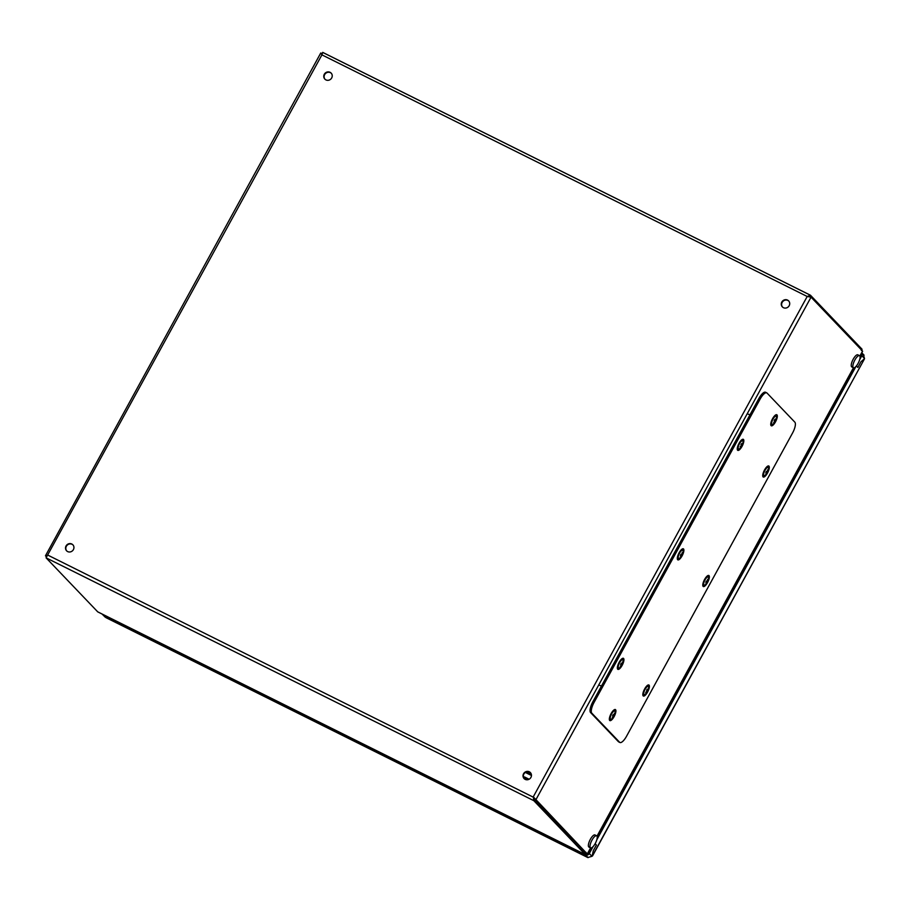 <?xml version="1.0" encoding="UTF-8"?>
<svg xmlns="http://www.w3.org/2000/svg" width="910" height="910" viewBox="0 0 910 910"><rect width="100%" height="100%" fill="white"/><g stroke="black" fill="none" stroke-linecap="round" stroke-linejoin="round"><path stroke-width="1.36" d="M775.752 416.086A4.595 1.513 116.5 0 0 775.536 415.881A4.595 1.513 116.5 0 0 774.91 415.915A4.595 1.513 116.5 0 0 774.819 415.961M771.066 423.491A4.595 1.513 116.5 0 0 771.088 423.582A4.595 1.513 116.5 0 0 771.214 423.901A4.595 1.513 116.5 0 0 771.441 424.105L772.033 424.401A4.595 1.513 116.5 0 0 772.977 424.197A7.997 7.997 0 0 0 776.526 417.053A4.595 1.513 116.5 0 0 776.355 416.382A4.595 1.513 116.5 0 0 776.128 416.177A4.595 1.513 116.5 0 0 773.147 418.839A4.595 1.513 116.5 0 0 771.816 424.197A4.595 1.513 116.5 0 0 772.033 424.401M774.706 419.658L775.388 419.988A7.962 1.445 30.2 0 0 774.842 419.408A7.894 5.392 130.1 0 1 774.524 419.999A7.894 5.392 130.1 0 1 774.16 420.568A7.962 1.445 -149.8 0 1 774.706 421.148L774.637 421.444A7.962 7.382 -32.7 0 1 773.671 422.536L773.944 422.968A7.962 7.382 147.3 0 0 774.91 421.876L774.501 421.626M775.388 419.988L775.559 419.851A7.962 7.382 -32.7 0 0 776.014 418.509A7.894 2.446 -176.1 0 1 776.287 418.941A7.962 7.382 147.3 0 1 775.843 420.284L775.764 420.579A7.962 1.445 30.2 0 1 775.798 420.898L774.467 420.09M774.603 421.489L775.092 421.739A7.962 1.445 -149.8 0 1 775.115 422.069A7.894 7.701 64.1 0 0 775.798 420.898M775.764 420.579L774.546 419.942M774.626 419.806L775.843 420.284M591.864 840.362A6.768 2.218 116.5 0 0 590.601 847.881A6.768 2.218 116.5 0 0 595.356 843.297A6.768 2.218 116.5 0 0 596.63 835.778A6.768 2.218 116.5 0 0 591.864 840.362M596.63 835.778L594.992 834.959A6.768 2.218 116.5 0 0 590.237 839.543A6.768 2.218 116.5 0 0 588.963 847.073L590.601 847.881L587.268 853.944L586.017 853.364A4.834 1.592 116.5 0 1 585.915 853.227L534.511 799.412L585.915 853.227L585.38 854.661L97.757 611.884L46.092 557.841L321.924 54.862L320.752 53.008L322.049 53.679L320.866 53.098M854.729 360.246A6.768 2.218 116.5 0 0 853.455 367.765A6.768 2.218 116.5 0 0 858.221 363.17A6.768 2.218 116.5 0 0 859.484 355.651A6.768 2.218 116.5 0 0 854.729 360.246M859.484 355.651L857.857 354.832A6.768 2.218 116.5 0 0 853.091 359.427A6.768 2.218 116.5 0 0 851.828 366.946L853.455 367.765L597.005 836.165M525.161 779.369A4.345 4.084 -43.7 0 0 530.382 772.579A4.345 4.084 -43.7 0 0 523.944 773.159A4.345 4.084 -43.7 0 0 525.161 779.369M530.541 772.761A4.345 4.084 -43.7 0 0 524.262 778.755M783.408 307.671A4.345 4.084 -43.7 0 0 788.629 300.88A4.345 4.084 -43.7 0 0 782.19 301.46A4.345 4.084 -43.7 0 0 783.408 307.671M788.788 301.062A4.345 4.084 -43.7 0 0 782.52 307.057M325.905 79.887A4.345 4.084 -43.7 0 0 331.126 73.084A4.345 4.084 -43.7 0 0 324.688 73.676A4.345 4.084 -43.7 0 0 325.905 79.887M331.286 73.278A4.345 4.084 -43.7 0 0 325.018 79.272M67.658 551.585A4.345 4.084 -43.7 0 0 72.868 544.794A4.345 4.084 -43.7 0 0 66.441 545.374A4.345 4.084 -43.7 0 0 67.658 551.585M73.039 544.976A4.345 4.084 -43.7 0 0 66.76 550.971M46.342 556.795L45.5 555.726L320.752 53.008M859.859 356.037L862.555 351.112A4.834 1.592 -63.5 0 0 862.452 350.976L811.049 297.161L807.204 296.478L810.514 295.284L861.918 349.099L861.326 350.475M586.222 853.034L585.323 854.604L533.817 800.675L533.283 796.819L587.143 853.842A4.834 1.592 116.5 0 0 587.268 853.944L590.738 847.938L588.065 852.909A1.445 1.365 -43.7 0 1 587.86 853.193M46.092 557.841L533.817 800.675L534.511 799.412L533.624 797.183L534.511 799.412L535.74 800.027L811.049 297.161M46.581 556.488L45.557 555.964L48.003 555.202L533.692 797.387M533.283 796.819L807.204 296.478L321.924 54.862L322.697 52.382L810.412 295.215L809.82 296.535L808.694 296.535L810.73 296.956M586.006 853.341L586.063 852.363L586.006 853.341M861.793 350.282L862.02 349.212M527.948 779.677L524.285 777.845M528.118 779.631L524.342 777.754M529.097 779.233L524.433 776.913L523.807 778.061M528.972 779.301L524.66 777.151L523.989 778.391M102.625 614.432L105.287 617.219L101.988 613.988A2.901 2.719 -43.7 0 0 102.625 614.432L585.46 854.831A2.901 2.719 -43.7 0 0 589.293 853.523L593.07 846.618M592.512 855.821L592.296 856.003A2.412 0.796 116.5 0 0 592.137 856.139L593.274 850.736L596.391 845.049L595.129 843.718L596.391 845.049L593.274 850.736L592.137 856.139A2.412 0.796 116.5 0 0 591.955 856.31L587.792 857.538L106.231 617.754M586.108 853.546L586.154 853.569A1.445 1.365 -43.7 0 0 586.791 853.705M592.558 855.889L864.386 359.04A2.412 0.796 -63.5 0 1 864.432 358.779L860.974 361.771L857.868 367.447L860.974 361.771L864.432 358.779A2.412 0.796 -63.5 0 1 864.5 358.495L863.431 354.752M857.868 367.447L856.424 365.934L857.868 367.447M859.961 356.276L860.61 355.093A1.445 1.365 -43.7 0 0 860.746 354.775M859.666 359.677L861.838 355.708A2.901 2.719 -43.7 0 0 861.781 352.864M597.108 836.404L853.648 367.822M596.801 839.805L855.923 366.502M737.578 448.061A4.595 1.513 116.5 0 0 737.601 448.152A4.595 1.513 116.5 0 0 737.953 448.675L738.545 448.971A4.595 1.513 116.5 0 0 739.489 448.766A7.997 7.997 0 0 0 743.038 441.623A4.595 1.513 116.5 0 0 743.026 441.464A4.595 1.513 116.5 0 0 742.64 440.747A4.595 1.513 116.5 0 0 740.274 442.453A4.595 1.513 116.5 0 0 738.169 448.266A4.595 1.513 116.5 0 0 738.545 448.971M740.865 446.116L741.445 446.435A7.962 3.287 -144.4 0 1 741.297 447.06A7.894 7.155 48.3 0 0 741.684 446.56A7.894 7.155 48.3 0 0 742.014 446.036L741.309 445.49M741.445 446.435L741.297 446.491A7.962 6.757 172.4 0 1 740.285 447.424A7.894 1.763 60.8 0 0 740.194 446.696A7.962 6.757 -7.6 0 0 741.206 445.775L741.32 445.456A7.962 3.287 -144.4 0 0 740.967 444.58L742.173 445.422A7.962 3.287 35.6 0 1 742.014 446.036M741.32 444.114L742.048 444.433A7.962 3.287 35.6 0 0 741.695 443.557A7.894 4.834 146.2 0 1 741.343 444.069A7.894 4.834 146.2 0 1 740.967 444.58M742.048 444.433L742.196 444.376A7.962 6.757 -7.6 0 0 742.696 443.193A7.894 4.072 -173.5 0 1 742.788 443.909A7.962 6.757 172.4 0 1 742.298 445.104M742.173 445.422L741.081 444.819M742.64 440.747L742.048 440.451A4.595 1.513 116.5 0 0 741.422 440.486A4.595 1.513 116.5 0 0 741.332 440.531M763.058 474.724A4.595 1.513 116.5 0 0 763.069 474.827A4.595 1.513 116.5 0 0 763.422 475.338L764.025 475.634A4.595 1.513 116.5 0 0 764.366 475.68A4.595 1.513 116.5 0 0 764.957 475.429A7.997 7.997 0 0 0 768.518 468.297A4.595 1.513 116.5 0 0 768.108 467.421A4.595 1.513 116.5 0 0 767.767 467.376A4.595 1.513 116.5 0 0 764.298 471.778A4.595 1.513 116.5 0 0 764.025 475.634M767.369 471.039L767.835 471.209A7.962 7.337 81.8 0 0 768.097 469.799L767.574 469.867A7.962 7.337 -98.2 0 1 767.301 471.289L767.107 471.528A7.962 1.672 22.2 0 1 766.3 471.482A7.894 5.346 100.8 0 1 765.799 472.722A7.962 1.672 -157.8 0 0 766.607 472.779L766.607 472.995A7.962 7.337 -98.2 0 1 765.822 474.155A7.894 2.639 48.7 0 0 766.106 474.144A7.894 2.639 48.7 0 0 766.356 474.076L766.118 473.769M767.835 471.209L767.835 471.425A7.962 1.672 22.2 0 0 768.131 471.221A7.894 7.655 172.3 0 1 767.619 472.461A7.962 1.672 -157.8 0 1 767.323 472.665L767.141 472.916A7.962 7.337 81.8 0 1 766.356 474.076M767.141 472.916L766.027 472.222M766.607 472.779L765.936 472.426M766.083 472.085L767.323 472.665M767.619 472.461L766.152 471.903M768.108 467.421L767.517 467.126A4.595 1.513 116.5 0 0 766.891 467.16A4.595 1.513 116.5 0 0 766.8 467.194M708.162 576.917A4.595 1.513 116.5 0 0 707.73 576.894A4.595 1.513 116.5 0 0 704.272 581.479A4.595 1.513 116.5 0 0 704.067 585.141A4.595 1.513 116.5 0 0 704.511 585.164A4.595 1.513 116.5 0 0 705.011 584.937A7.997 7.997 0 0 0 708.56 577.793A4.595 1.513 116.5 0 0 708.162 576.917L707.559 576.621A4.595 1.513 116.5 0 0 707.127 576.599A4.595 1.513 116.5 0 0 706.945 576.656A4.595 1.513 116.5 0 0 706.854 576.701M703.1 584.231A4.595 1.513 116.5 0 0 703.123 584.322A4.595 1.513 116.5 0 0 703.476 584.846L704.067 585.141M707.4 580.5L707.878 580.694A7.962 7.246 76.2 0 0 708.116 579.272A7.894 0.637 176.3 0 1 707.57 579.408A7.962 7.246 -103.8 0 1 707.32 580.83L707.127 581.08A7.962 2.013 21.2 0 1 706.296 581.092A7.894 5.267 97.7 0 1 706.08 581.717A7.894 5.267 97.7 0 1 705.819 582.332A7.962 2.013 -158.8 0 0 706.649 582.32L705.978 581.956M707.878 580.694L707.889 580.887A7.962 2.013 21.2 0 0 708.207 580.625A7.894 7.576 176.6 0 1 707.73 581.865A7.962 2.013 -158.8 0 1 707.411 582.127L707.218 582.389A7.962 7.246 76.2 0 1 706.456 583.538L706.228 583.242M706.649 582.32L706.66 582.514A7.962 7.246 -103.8 0 1 705.91 583.674A7.894 2.946 48.1 0 0 706.456 583.538M706.149 581.535L707.411 582.127M707.73 581.865L706.217 581.331M707.218 582.389L706.092 581.695M682.693 550.254A4.595 1.513 116.5 0 0 682.341 550.209A4.595 1.513 116.5 0 0 678.883 554.611A4.595 1.513 116.5 0 0 678.598 558.467A4.595 1.513 116.5 0 0 678.94 558.524A4.595 1.513 116.5 0 0 679.542 558.262A7.997 7.997 0 0 0 683.091 551.13A4.595 1.513 116.5 0 0 682.693 550.254L682.09 549.958A4.595 1.513 116.5 0 0 681.749 549.913A4.595 1.513 116.5 0 0 681.465 549.993A4.595 1.513 116.5 0 0 681.374 550.038M677.631 557.557A4.595 1.513 116.5 0 0 677.654 557.659A4.595 1.513 116.5 0 0 678.007 558.171L678.598 558.467M681.954 553.871L682.409 554.053A7.962 7.337 82.2 0 0 682.682 552.632L682.159 552.7A7.962 7.337 -97.8 0 1 681.886 554.122L681.692 554.361A7.962 1.649 22.3 0 1 680.885 554.315A7.894 5.346 101 0 1 680.646 554.952A7.894 5.346 101 0 1 680.373 555.555A7.962 1.649 -157.7 0 0 681.181 555.612L680.509 555.259M682.409 554.053L682.409 554.27A7.962 1.649 22.3 0 0 682.705 554.065A7.894 7.667 172 0 1 682.193 555.305A7.962 1.649 -157.7 0 1 681.909 555.51L681.715 555.748A7.962 7.337 82.2 0 1 680.93 556.92L680.691 556.601M681.181 555.612L681.181 555.828A7.962 7.337 -97.8 0 1 680.396 556.988A7.894 2.616 48.7 0 0 680.93 556.92M680.657 554.918L681.909 555.51M682.193 555.305L680.726 554.747M681.715 555.748L680.6 555.066M792.553 433.024A9.657 3.174 116.5 0 0 794.839 422.172L767.062 393.086A9.657 3.174 116.5 0 0 766.755 392.858A9.657 3.174 116.5 0 0 760.134 399.08L594.116 702.327A9.657 3.174 116.5 0 0 591.818 713.167L619.608 742.264A9.657 3.174 116.5 0 0 619.915 742.492A9.657 3.174 116.5 0 0 626.535 736.258L792.553 433.024M766.755 392.858L765.526 392.244A9.657 3.174 116.5 0 0 758.906 398.478L592.888 701.712A9.657 3.174 116.5 0 0 590.59 712.564L618.379 741.65A9.657 3.174 116.5 0 0 618.686 741.878L619.915 742.492M614.728 710.994A4.595 1.513 116.5 0 0 614.694 710.983A4.595 1.513 116.5 0 0 611.281 714.521A4.595 1.513 116.5 0 0 610.633 719.207A4.595 1.513 116.5 0 0 610.655 719.23A4.595 1.513 116.5 0 0 611.565 719.002A7.997 7.997 0 0 0 615.126 711.87A4.595 1.513 116.5 0 0 614.728 710.994L614.125 710.699A4.595 1.513 116.5 0 0 613.499 710.733A4.595 1.513 116.5 0 0 613.408 710.778M614.455 714.919A7.962 7.519 112.8 0 0 614.819 713.508A7.894 1.012 -179.1 0 0 614.637 713.429A7.894 1.012 -179.1 0 0 614.409 713.338A7.962 7.519 -67.2 0 1 614.034 714.748L614.591 715.237A7.894 7.826 125 0 1 613.988 716.466L613.624 716.614A7.962 7.519 112.8 0 1 612.737 717.762L612.487 717.41M614.421 715.18L613.158 714.634A7.894 5.505 114.9 0 1 612.555 715.863L613.215 716.432A7.962 7.519 -67.2 0 1 612.328 717.592A7.894 1.297 51.4 0 0 612.555 717.694A7.894 1.297 51.4 0 0 612.737 717.762M612.589 715.806L613.818 716.409M613.988 716.466L612.601 715.795M613.249 716.17L612.566 715.84M609.666 718.297A4.595 1.513 116.5 0 0 609.689 718.399A4.595 1.513 116.5 0 0 610.03 718.911L610.633 719.207M648.216 686.424A4.595 1.513 116.5 0 0 645.998 687.914A4.595 1.513 116.5 0 0 643.723 693.773A4.595 1.513 116.5 0 0 644.121 694.637A4.595 1.513 116.5 0 0 645.053 694.432A7.997 7.997 0 0 0 648.614 687.3A4.595 1.513 116.5 0 0 648.614 687.289A4.595 1.513 116.5 0 0 648.216 686.424L647.613 686.129A4.595 1.513 116.5 0 0 646.987 686.163A4.595 1.513 116.5 0 0 646.896 686.197M646.908 689.757L647.647 690.087A7.962 3.708 37 0 0 647.34 689.143A7.894 4.641 149.6 0 1 646.999 689.632A7.894 4.641 149.6 0 1 646.612 690.11A7.962 3.708 -143 0 1 646.919 691.054L646.794 691.384A7.962 6.541 -3.6 0 1 645.77 692.26A7.894 2.138 62.5 0 1 645.827 693.045A7.962 6.541 176.4 0 0 646.839 692.157L646.305 691.839M647.647 690.087L647.795 690.053A7.962 6.541 -3.6 0 0 648.295 688.915A7.894 4.448 -173.1 0 1 648.352 689.7A7.962 6.541 176.4 0 1 647.84 690.838L647.715 691.156A7.962 3.708 37 0 1 647.51 691.839L646.828 691.282M646.373 691.782L646.987 692.123A7.962 3.708 -143 0 1 646.783 692.806A7.894 6.95 47 0 0 647.169 692.339A7.894 6.95 47 0 0 647.51 691.839M647.715 691.156L646.817 690.656M646.714 690.383L647.84 690.838M643.154 693.727A4.595 1.513 116.5 0 0 643.177 693.83A4.595 1.513 116.5 0 0 643.518 694.341L644.121 694.637M621.814 665.187L621.632 665.381A7.962 7.519 116 0 1 620.734 666.529A7.894 1.172 51.6 0 1 620.336 666.336A7.962 7.519 -64 0 0 621.223 665.187L621.985 665.267A7.894 7.826 117.5 0 0 622.315 664.664A7.997 7.997 0 0 0 623.134 660.626A4.595 1.513 116.5 0 0 622.736 659.761L622.144 659.454A4.595 1.513 116.5 0 0 622.144 659.454A4.595 1.513 116.5 0 0 622.133 659.454A4.595 1.513 116.5 0 0 621.519 659.488A4.595 1.513 116.5 0 0 621.428 659.534M622.736 659.761A4.595 1.513 116.5 0 0 622.736 659.75A4.595 1.513 116.5 0 0 619.335 663.208A4.595 1.513 116.5 0 0 618.652 667.974A4.595 1.513 116.5 0 0 619.585 667.769A7.997 7.997 0 0 0 622.315 664.664A7.894 7.826 117.5 0 0 622.599 664.038L622.065 663.504A7.962 7.519 -64 0 0 622.44 662.093A7.894 1.137 -178.8 0 1 622.849 662.287A7.962 7.519 116 0 1 622.463 663.697L622.429 663.959M618.652 667.974L618.049 667.678A4.595 1.513 116.5 0 1 617.697 667.155A4.595 1.513 116.5 0 1 617.685 667.064M621.871 663.686L621.2 663.356A7.894 5.517 116.3 0 1 620.904 663.981A7.894 5.517 116.3 0 1 620.586 664.584L621.985 665.267M621.268 664.914L620.586 664.584M809.82 296.546L810.401 296.831M587.143 853.842L585.915 853.227L585.221 854.501M861.918 349.099L861.463 349.94M322.777 52.45L810.275 295.17M585.323 854.604L97.632 611.793M526.367 771.998L531.372 774.49L526.367 771.998M531.451 775.479L525.423 772.476M591.955 856.31L589.293 853.523M588.122 857.618L585.46 854.831M861.838 355.708L864.5 358.495M864.386 359.04L592.296 856.003M748.259 414.198L749.999 414.744M599.77 685.423L601.51 685.969M742.731 440.815A4.891 1.604 116.5 0 0 742.503 440.372A4.891 1.604 116.5 0 0 741.445 440.451L739.091 443.511L737.589 448.198A4.891 1.604 116.5 0 0 737.873 448.948A4.891 1.604 116.5 0 0 738.658 449.005M742.082 446.275A6.165 2.025 -63.5 0 1 737.635 450.245A6.165 2.025 -63.5 0 1 739.011 443.397A6.165 2.025 -63.5 0 1 743.459 439.428A6.165 2.025 -63.5 0 1 742.082 446.275M618.755 668.008A4.891 1.604 -63.5 0 1 617.924 667.906A4.891 1.604 -63.5 0 1 617.685 667.201L619.289 662.332L621.541 659.454A4.891 1.604 -63.5 0 1 622.645 659.42A4.891 1.604 -63.5 0 1 622.838 659.818M619.221 662.184A6.165 2.025 116.5 0 0 617.674 669.191A6.165 2.025 116.5 0 0 622.065 665.494A6.165 2.025 116.5 0 0 623.612 658.499A6.165 2.025 116.5 0 0 619.221 662.184M682.784 550.311A4.891 1.604 116.5 0 0 682.545 549.879A4.891 1.604 116.5 0 0 681.499 549.958L679.133 553.007L677.643 557.705A4.891 1.604 116.5 0 0 677.927 558.444A4.891 1.604 116.5 0 0 678.701 558.512M682.136 555.783A6.165 2.025 -63.5 0 1 677.677 559.741A6.165 2.025 -63.5 0 1 679.065 552.893A6.165 2.025 -63.5 0 1 683.512 548.935A6.165 2.025 -63.5 0 1 682.136 555.783M648.307 686.481A4.891 1.604 116.5 0 0 648.068 686.038A4.891 1.604 116.5 0 0 647.01 686.117L644.655 689.177L643.154 693.864A4.891 1.604 116.5 0 0 643.45 694.614A4.891 1.604 116.5 0 0 644.223 694.683M644.576 689.063A6.165 2.025 -63.5 0 1 649.035 685.105A6.165 2.025 -63.5 0 1 647.647 691.953A6.165 2.025 -63.5 0 1 643.199 695.911A6.165 2.025 -63.5 0 1 644.576 689.063M614.819 711.051A4.891 1.604 116.5 0 0 614.58 710.619A4.891 1.604 116.5 0 0 613.522 710.699L611.167 713.747L609.666 718.445A4.891 1.604 116.5 0 0 609.962 719.184A4.891 1.604 116.5 0 0 610.735 719.253M611.099 713.633A6.165 2.025 -63.5 0 1 615.547 709.675A6.165 2.025 -63.5 0 1 614.159 716.523A6.165 2.025 -63.5 0 1 609.711 720.481A6.165 2.025 -63.5 0 1 611.099 713.633M704.181 585.176A4.891 1.604 -63.5 0 1 703.35 585.062A4.891 1.604 -63.5 0 1 703.111 584.368L704.704 579.488L706.968 576.621A4.891 1.604 -63.5 0 1 708.071 576.587A4.891 1.604 -63.5 0 1 708.253 576.986M707.491 582.662A6.165 2.025 116.5 0 0 709.038 575.655A6.165 2.025 116.5 0 0 704.647 579.351A6.165 2.025 116.5 0 0 703.1 586.347A6.165 2.025 116.5 0 0 707.491 582.662M764.127 475.68A4.891 1.604 -63.5 0 1 763.308 475.566A4.891 1.604 -63.5 0 1 763.058 474.861L764.662 469.992L766.914 467.114A4.891 1.604 -63.5 0 1 768.017 467.092A4.891 1.604 -63.5 0 1 768.211 467.478M767.437 473.154A6.165 2.025 116.5 0 0 768.995 466.159A6.165 2.025 116.5 0 0 764.593 469.856A6.165 2.025 116.5 0 0 763.046 476.851A6.165 2.025 116.5 0 0 767.437 473.154M772.146 424.435A4.891 1.604 -63.5 0 1 771.316 424.322A4.891 1.604 -63.5 0 1 771.077 423.628L772.67 418.748L774.933 415.881A4.891 1.604 -63.5 0 1 776.037 415.847A4.891 1.604 -63.5 0 1 776.219 416.245M775.457 421.921A6.165 2.025 116.5 0 0 777.004 414.914A6.165 2.025 116.5 0 0 772.613 418.611A6.165 2.025 116.5 0 0 771.066 425.607A6.165 2.025 116.5 0 0 775.457 421.921M760.134 399.08L758.906 398.478M594.116 702.327L592.888 701.712M591.818 713.167L590.59 712.564M619.608 742.264L618.379 741.65M775.536 415.881L776.128 416.177M586.12 853.239L586.086 852.499M862.589 351.397L859.95 356.231M853.603 367.811L597.085 836.347M864.068 355.184L861.804 352.83M106.026 617.674L587.792 857.538"/></g></svg>
